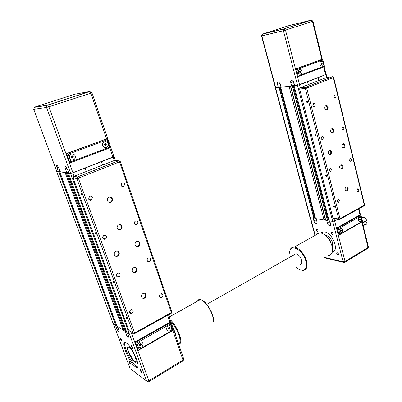 <?xml version="1.0" encoding="UTF-8"?>
<svg xmlns="http://www.w3.org/2000/svg" width="402" height="402" viewBox="0 0 402 402"><rect width="100%" height="100%" fill="white"/><g stroke="black" fill="none" stroke-linecap="round" stroke-linejoin="round"><path stroke-width="0.6" d="M113.907 156.519L114.153 156.639L113.143 157.177L101.404 161.704L102.641 165.071L101.46 161.71L72.847 172.81L70.551 173.383L68.33 173.071L68.742 172.89L68.561 172.423L67.24 172.915L66.315 172.709M120.218 161.433L119.57 161.88L118.716 160.72L77.516 176.91L78.36 178.136L76.797 178.518L77.516 176.91L73.817 176.352L86.35 171.448L85.129 168.046L86.35 171.448L114.555 160.408L119.992 161.101M60.044 171.267L58.798 171.724L56.702 171.187M65.275 172.564L60.205 171.699M132.916 333.087L131.6 333.816L129.409 334.198L126.831 332.514L68.33 173.066L126.841 332.534M126.394 331.313L125.575 331.71L124.339 330.911L66.174 172.765M123.901 329.715L123.138 330.132L65.139 172.619M123.138 330.132L116.942 326.102L59.813 171.87L116.952 326.122M116.53 324.992L115.766 325.354L113.093 323.424L56.592 171.413M109.354 147.258L70.852 161.805L69.476 158.031C69.049 156.579 69.41 155.383 70.566 154.438C72.561 153.413 74.089 153.901 75.154 155.906C75.581 157.368 75.209 158.569 74.043 159.509C72.064 160.514 70.541 160.021 69.476 158.031L68.099 154.247L106.816 139.906L108.088 143.589C108.49 145.037 108.123 146.212 106.982 147.112C105.128 148.026 103.711 147.519 102.731 145.594C102.329 144.152 102.686 142.981 103.811 142.077C105.686 141.147 107.108 141.65 108.088 143.589L109.354 147.258L110.103 147.79L70.119 162.926M105.339 147.589L106.937 147.112C108.078 146.212 108.445 145.037 108.043 143.589C107.545 142.343 106.656 141.675 105.374 141.584M72.053 160.041L74.003 159.504C75.169 158.564 75.541 157.363 75.114 155.906C74.621 154.7 73.732 154.026 72.46 153.881M59.953 171.026L58.446 171.604L57.034 167.795C56.431 165.976 56.436 165.116 57.049 165.202L58.843 168.021L60.265 171.86L66.853 172.785L65.4 168.84C64.782 166.951 64.807 166.061 65.471 166.162L67.345 169.081L68.807 173.061L70.641 173.317L72.938 172.749L48.868 106.781L46.531 107.44L70.641 173.317M66.853 172.785L68.476 172.162M58.446 171.604L56.732 171.262L33.708 109.314L46.531 107.44L47.044 105.379L47.647 105.048L48.868 106.781L90.837 93.184L89.586 91.535L47.647 105.048L34.215 107.369L33.728 109.309L34.215 107.369L47.044 105.379L89.736 91.55L91.932 92.782L90.837 93.184L106.575 138.76M105.203 145.609L104.445 144.936L104.61 143.911L105.54 143.564L106.299 144.243L106.128 145.263L105.203 145.609M104.992 145.423L105.46 145.248L105.625 144.228L105.078 143.74M106.128 145.263L105.46 145.248M106.299 144.243L105.625 144.228M71.883 157.825L72.481 157.604L72.656 156.554L72.074 156.051M73.089 157.649L72.109 158.016L71.3 157.333L71.476 156.277L72.46 155.911L73.264 156.594L73.089 157.649L72.481 157.604M73.264 156.594L72.656 156.554M106.816 139.906L106.987 138.76L66.621 153.67L70.013 162.966L70.852 161.805M68.099 154.247L66.129 153.639L106.997 138.79M70.013 162.966L69.511 162.916L66.129 153.639M113.932 156.589L72.938 172.749M135.268 361.699L135.941 361.689M136.147 360.996C135.796 362.262 134.725 361.84 132.946 359.725L128.69 352.046C127.936 349.956 127.665 348.464 127.886 347.569L128.936 347.112M128.454 346.866L127.901 347.514M129.032 347.177L128.605 346.931C124.816 344.916 130.389 359.122 134.409 361.785L134.911 362.086C138.755 364.212 133.027 349.65 129.032 347.177M135.886 361.996L134.765 361.574L133.479 360.348M128.012 349.815L127.997 346.81M135.218 366.704C128.73 362.308 119.806 339.554 125.876 342.76L126.519 343.137C132.936 347.037 142.273 370.729 136.062 367.227L135.218 366.704M125.067 342.549C122.776 345.253 130.896 362.76 136.047 366.217L137.73 366.946M130.494 363.664L129.273 361.323M129.183 361.247C128.695 361.544 129.032 362.448 130.193 363.961L130.489 363.941L129.183 361.247M121.896 340.494L120.69 338.122M120.58 338.032C120.113 338.404 120.454 339.328 121.605 340.806L121.891 340.765L120.58 338.032M133.007 348.102L131.73 345.635M131.63 345.554C131.107 345.916 131.459 346.871 132.68 348.423L133.002 348.378L131.63 345.554M141.8 372.056L140.514 369.619M140.434 369.559C139.891 369.835 140.238 370.77 141.464 372.363L141.8 372.337L140.434 369.559M173.141 330.338L172.543 330.203L139.137 349.373L137.976 346.182C137.584 344.318 138.283 342.956 140.067 342.087C141.409 341.745 142.348 342.172 142.891 343.378C143.278 345.253 142.574 346.619 140.77 347.474C139.449 347.81 138.514 347.378 137.976 346.182L136.811 342.981L170.388 323.957L170.584 322.917L169.82 322.293L134.856 342.042L136.811 342.981M142.017 342.273L142.841 343.348C143.233 345.223 142.524 346.584 140.725 347.444L138.77 347.238M170.388 323.957L171.468 327.087C171.83 328.896 171.172 330.213 169.488 331.032C168.217 331.364 167.322 330.931 166.81 329.74C166.443 327.942 167.091 326.625 168.765 325.796C170.046 325.454 170.95 325.886 171.468 327.087L172.543 330.203M170.473 325.891L171.413 327.057C171.78 328.866 171.121 330.183 169.438 331.007L167.724 330.891M174.036 330.901L174.352 330.72M127.424 332.911L128.615 336.157C129.062 337.484 129.022 338.072 128.494 337.921C127.735 337.414 127.022 336.328 126.344 334.67L125.163 331.444M117.505 326.484L118.67 329.63C119.108 330.921 119.082 331.499 118.59 331.364C117.886 330.881 117.203 329.841 116.545 328.238L115.389 325.112M175.649 334.137L175.227 334.343M174.292 331.64L174.669 331.379M123.258 330.067L124.268 330.72M139.137 349.373L138.358 350.313L137.72 349.886L134.856 342.042M169.744 328.876L168.94 329.333L168.282 328.841L168.438 327.891L169.242 327.429L169.895 327.921L169.744 328.876L169.162 328.55L169.157 327.479M169.895 327.921L169.312 327.6M168.443 328.962L169.162 328.55M141.082 345.238L140.233 345.725L139.539 345.233L139.695 344.253L140.549 343.77L141.243 344.263L141.082 345.238L140.534 344.876L140.524 343.78M141.243 344.263L140.69 343.901M139.705 345.353L140.534 344.876M114.389 254.928C114.007 253.426 114.49 252.255 115.831 251.411C117.349 250.823 118.449 251.245 119.138 252.667C119.52 254.175 119.032 255.35 117.675 256.19C116.173 256.762 115.078 256.345 114.389 254.928M115.434 256.18L117.168 255.984C118.52 255.144 119.007 253.974 118.625 252.471L117.55 251.195M135.183 245.029C134.821 243.547 135.283 242.401 136.579 241.582C138.042 241.024 139.097 241.446 139.755 242.853C140.117 244.336 139.645 245.486 138.338 246.3C136.891 246.848 135.841 246.426 135.183 245.029M136.293 246.325L137.806 246.114C139.107 245.305 139.579 244.155 139.218 242.672L138.072 241.356M117.243 228.356C116.866 226.904 117.304 225.763 118.56 224.924C120.113 224.286 121.253 224.713 121.977 226.205C122.349 227.663 121.901 228.808 120.635 229.642C119.098 230.271 117.967 229.843 117.243 228.356M118.505 229.753L120.123 229.482C121.389 228.653 121.831 227.507 121.459 226.055L120.158 224.638M107.475 200.794C107.098 199.392 107.5 198.271 108.671 197.427C110.304 196.699 111.515 197.136 112.314 198.739C112.686 200.146 112.284 201.271 111.098 202.111C109.475 202.824 108.269 202.387 107.475 200.794M109.017 202.342L110.59 201.995C111.776 201.161 112.183 200.04 111.806 198.633L110.223 197.065M132.384 271.104C132.017 269.571 132.524 268.395 133.906 267.571C135.323 267.064 136.348 267.481 136.966 268.817C137.333 270.355 136.821 271.531 135.429 272.35C134.022 272.842 133.007 272.425 132.384 271.104M133.308 272.265L134.896 272.119C136.288 271.305 136.801 270.129 136.434 268.591L135.484 267.41M141.564 297.008C141.202 295.425 141.75 294.229 143.202 293.425C144.539 292.993 145.489 293.4 146.057 294.641C146.413 296.234 145.861 297.425 144.393 298.229C143.072 298.651 142.127 298.244 141.564 297.008M142.323 298.038L143.856 297.957C145.318 297.158 145.871 295.962 145.514 294.375L144.73 293.329M129.725 312.449C129.449 311.254 129.876 310.349 131.002 309.746C131.992 309.439 132.695 309.736 133.112 310.635C133.389 311.841 132.956 312.741 131.826 313.344C130.841 313.645 130.137 313.349 129.725 312.449M159.589 296.47C159.333 295.304 159.735 294.435 160.79 293.857C161.735 293.56 162.403 293.862 162.795 294.751C163.051 295.917 162.644 296.792 161.584 297.364C160.644 297.656 159.981 297.354 159.589 296.47M147.202 260.667C146.936 259.556 147.298 258.702 148.288 258.109C149.313 257.742 150.052 258.049 150.499 259.034C150.76 260.149 150.393 261.004 149.403 261.596C148.383 261.958 147.65 261.647 147.202 260.667M116.485 275.903C116.203 274.762 116.585 273.878 117.63 273.254C118.716 272.863 119.494 273.169 119.972 274.174C120.253 275.32 119.866 276.199 118.816 276.822C117.741 277.204 116.962 276.898 116.485 275.903M102.796 238.105C102.51 237.019 102.842 236.16 103.801 235.527C104.977 235.044 105.837 235.356 106.384 236.466C106.671 237.557 106.334 238.416 105.369 239.049C104.203 239.527 103.344 239.21 102.796 238.105M134.404 223.683C134.137 222.618 134.459 221.783 135.368 221.18C136.479 220.733 137.288 221.05 137.796 222.135C138.062 223.205 137.74 224.04 136.821 224.638C135.72 225.08 134.916 224.763 134.404 223.683M121.178 185.453L122.022 183.016C123.208 182.478 124.087 182.809 124.67 184L123.811 186.438C122.635 186.965 121.756 186.634 121.178 185.453M88.631 199L89.5 196.498C90.757 195.915 91.701 196.236 92.329 197.457L91.45 199.965C90.199 200.543 89.259 200.221 88.631 199M127.077 319.118C126.414 318.319 126.203 317.766 126.444 317.449L126.474 317.464C127.138 318.263 127.349 318.821 127.107 319.133L127.077 319.118M113.866 282.877C113.193 282.083 112.982 281.516 113.233 281.169L113.243 281.169C113.917 281.963 114.128 282.536 113.877 282.882L114.027 282.807M96.219 234.472L96.204 234.461C95.54 233.688 95.329 233.095 95.57 232.688L95.586 232.693C96.254 233.472 96.46 234.064 96.219 234.472M81.953 195.327L81.279 193.483L81.953 195.327M73.817 176.352L73.109 177.935L128.901 330.529L129.816 331.112M88.671 199.106L89.309 196.794M121.138 185.322L121.409 183.613M134.308 222.793L134.509 222.1M102.686 237.612L103.364 235.843M116.5 274.511L116.731 274.048M326.027 74.405L318.057 77.671L318.836 80.475L318.138 77.661L299.565 84.862L294.651 85.556M300.123 87.797L305.907 87.174L332.565 76.697L333.66 77.39L333.364 77.561L332.479 76.697L305.827 87.174L306.711 88.073L305.339 88.43L305.827 87.174L300.123 87.797L308.233 84.621L307.515 81.777L308.233 84.621L326.63 77.425L332.856 76.692M281.078 86.611L279.048 87.52L275.42 87.772M289.154 86.335L281.209 87.108M326.047 74.47L297.55 85.37L294.686 85.696L293.822 82.375L291.892 80.184C290.852 80.289 290.48 81.144 290.772 82.747L291.631 86.048L294.51 85.013L292.495 85.953L290.782 86.149M337.836 219.231L334.625 221.015L332.68 221.412L329.158 220.804M328.781 219.437L328.188 219.768M328.278 220.12L293.289 85.641L328.278 220.12L327.56 220.532L325.736 220.281L290.691 86.179M289.063 86.37L324.082 220.015L325.263 219.366L290.45 86.184M324.082 220.015L315.525 218.582M315.168 217.311L314.635 217.598M279.948 87.189L314.726 217.929L313.892 218.351L310.017 217.547L275.285 87.912M324.158 66.124L299.188 75.556L298.384 72.415C298.128 71.094 298.44 70.109 299.319 69.451C300.56 68.933 301.47 69.466 302.043 71.048C302.299 72.37 301.982 73.355 301.103 74.008C299.867 74.526 298.962 73.993 298.384 72.415L297.575 69.27L322.65 59.983L323.404 63.059C323.645 64.36 323.339 65.325 322.489 65.953C321.314 66.436 320.454 65.903 319.912 64.365C319.67 63.064 319.977 62.099 320.821 61.466C322.002 60.983 322.866 61.511 323.404 63.059L324.369 66.702L298.505 76.491M321.927 66.149L322.424 65.963C323.273 65.335 323.58 64.37 323.339 63.069C322.967 61.843 322.288 61.245 321.314 61.275M300.48 74.229L301.038 74.018C301.922 73.365 302.234 72.375 301.982 71.053C301.585 69.817 300.882 69.209 299.872 69.239M291.631 86.048L281.244 87.244L280.39 84.018L278.531 81.887C277.556 81.993 277.219 82.822 277.511 84.37L278.365 87.576L280.928 86.596L280.008 83.083M294.234 85.043L293.274 81.159M278.365 87.576L275.435 87.837L261.531 35.919M321.469 64.541L320.992 63.943L321.123 63.124L321.726 62.898L322.203 63.491L322.077 64.315L321.469 64.541M322.077 64.315L321.374 64.42M321.158 64.154L321.072 63.431M322.203 63.491L321.238 63.642M300.656 72.345L300.023 72.581L299.52 71.973L299.651 71.134L300.284 70.898L300.786 71.501L300.656 72.345L299.912 72.45M299.751 72.249L299.616 71.36M300.786 71.501L299.847 71.636M322.65 59.983L322.515 59.159L296.369 68.817L298.354 76.546L299.188 75.556M297.575 69.27L296.45 68.812L295.586 68.933L322.52 59.179M298.354 76.546L297.57 76.651L295.586 68.933M325.665 235.622C327.293 235.622 328.916 236.627 330.539 238.632M331.992 241.089L332.539 242.652L332.308 246.682M326.64 235.597L325.901 235.502M332.369 246.989C334.439 243.979 330.153 235.999 326.198 235.487L325.605 235.421M320.786 232.964L323.7 231.813L324.605 231.909C332.806 232.894 339.595 251.195 332.213 252.305M321.932 232.155L321.032 233.019M318.088 231.014L317.595 231.426C316.54 230.668 316.334 229.999 316.977 229.426L317.218 229.482M316.846 229.321C315.947 229.914 316.163 230.713 317.485 231.718L318.093 231.044L317.736 230.024L316.846 229.321M333.243 233.778L332.951 232.934L331.951 232.105C330.982 232.708 331.198 233.532 332.595 234.572L333.243 233.778L332.7 234.276C331.59 233.492 331.384 232.803 332.077 232.21L332.359 232.286M338.615 254.471L338.067 254.923C336.971 254.139 336.76 253.461 337.424 252.893L337.68 252.953M337.328 252.798C336.358 253.34 336.564 254.149 337.961 255.22L338.615 254.451L338.288 253.587L337.328 252.798M339.539 234.793L362.544 221.587L362.247 221.361L339.901 234.185L339.198 231.441C338.971 229.964 339.404 228.919 340.504 228.301C341.444 228.034 342.102 228.462 342.469 229.577C342.695 231.06 342.258 232.105 341.157 232.718C340.218 232.979 339.564 232.552 339.198 231.441L338.494 228.698L360.926 215.985L361.011 215.341L359.946 214.909L336.564 228.12L338.494 228.698M341.182 228.215L342.403 229.567C342.63 231.049 342.192 232.095 341.092 232.708L340.409 232.788M360.926 215.985L361.589 218.678C361.8 220.12 361.383 221.14 360.338 221.733C359.438 221.984 358.81 221.557 358.458 220.462C358.247 219.015 358.659 217.995 359.705 217.402C360.609 217.15 361.237 217.572 361.589 218.678L362.247 221.361M360.313 217.316L361.524 218.668C361.735 220.11 361.318 221.13 360.272 221.723L359.659 221.803M361.679 218.065L363.368 217.361C366.674 217.663 368.745 224.582 365.508 224.487L363.192 225.829M362.388 222.557L364.433 221.396L365.297 221.577M329.796 220.944L330.55 223.834C330.776 224.994 330.499 225.612 329.705 225.688C328.675 225.502 327.921 224.713 327.444 223.311L326.695 220.437M316.133 218.718L316.882 221.532C317.113 222.663 316.856 223.266 316.108 223.346C315.133 223.165 314.414 222.396 313.942 221.04L313.198 218.241M315.987 218.693L316.655 220.678M329.519 220.899L330.394 223.251M362.539 223.16L365.378 221.537C366.629 221.834 366.78 222.648 365.835 223.984L363.127 225.557M324.163 219.969L325.721 220.221M339.901 234.185L339.157 235.009L338.298 234.858L336.564 228.12M360.388 220.025L359.845 220.331L359.418 219.864L359.539 219.09L360.081 218.778L360.504 219.246L360.388 220.025L359.639 219.909L359.654 219.025M360.504 219.246L359.76 219.135M341.218 230.969L340.65 231.291L340.208 230.818L340.328 230.024L340.896 229.703L341.338 230.175L341.218 230.969L340.484 230.838L340.494 229.929M341.338 230.175L340.605 230.044M326.469 235.552L325.916 235.492M332.283 252.064L333.499 251.717M328.339 153.056C328.122 151.79 328.459 150.866 329.349 150.288C330.333 149.941 331.027 150.373 331.439 151.579C331.655 152.85 331.318 153.77 330.424 154.348C329.444 154.69 328.751 154.257 328.339 153.056M329.454 154.423L329.705 154.328C330.6 153.75 330.941 152.83 330.725 151.564L329.6 150.192M341.956 146.574C341.745 145.323 342.077 144.413 342.941 143.851C343.891 143.519 344.564 143.946 344.961 145.142C345.172 146.393 344.841 147.303 343.971 147.866C343.027 148.192 342.353 147.76 341.956 146.574M343.042 147.931L343.248 147.851C344.117 147.288 344.449 146.383 344.238 145.132L343.142 143.77M330.66 131.585C330.444 130.338 330.761 129.429 331.62 128.851C332.615 128.489 333.323 128.931 333.75 130.178C333.967 131.424 333.645 132.333 332.786 132.906C331.791 133.268 331.082 132.826 330.66 131.585M331.846 133.007L332.067 132.916C332.926 132.343 333.248 131.434 333.032 130.193L331.831 128.766M324.881 108.419C324.66 107.198 324.967 106.294 325.796 105.716C326.831 105.319 327.57 105.776 328.027 107.088C328.243 108.314 327.937 109.213 327.102 109.791C326.077 110.183 325.334 109.726 324.881 108.419M326.188 109.922L326.384 109.831C327.218 109.259 327.524 108.354 327.308 107.133L325.992 105.625M339.67 167.719C339.459 166.443 339.806 165.523 340.705 164.956C341.64 164.639 342.303 165.061 342.685 166.217C342.896 167.493 342.549 168.413 341.645 168.981C340.715 169.287 340.057 168.87 339.67 167.719M340.69 169.021L340.926 168.935C341.826 168.373 342.172 167.453 341.966 166.177L340.936 164.87M345.167 189.749C344.961 188.453 345.318 187.523 346.248 186.96C347.142 186.679 347.775 187.086 348.132 188.186C348.338 189.483 347.976 190.407 347.047 190.97C346.152 191.246 345.529 190.839 345.167 189.749M346.082 190.975L346.328 190.895C347.258 190.337 347.619 189.412 347.413 188.116L346.484 186.885M337.198 201.412L338.022 199.322L339.429 200.216L338.6 202.306L337.198 201.412M356.941 190.844L357.735 188.809L359.076 189.704L358.282 191.734L356.941 190.844M349.489 160.348L350.237 158.333L351.67 159.267L350.921 161.282L349.489 160.348M329.308 170.358L330.082 168.292L331.59 169.227L330.806 171.292L329.308 170.358M321.198 138.454L321.922 136.409C322.675 136.137 323.208 136.459 323.53 137.389L322.801 139.429C322.052 139.7 321.52 139.373 321.198 138.454M341.836 129.037L342.534 127.042L344.062 128.017L343.358 130.007L341.836 129.037M333.972 96.867L334.63 94.897C335.379 94.611 335.921 94.947 336.253 95.922L335.595 97.887C334.846 98.178 334.303 97.837 333.972 96.867M312.862 105.656L313.54 103.641C314.329 103.329 314.897 103.671 315.248 104.661L314.57 106.681C313.781 106.987 313.213 106.646 312.862 105.656M334.147 207.306C333.379 206.784 333.243 206.311 333.75 205.894L333.786 205.894C334.559 206.417 334.69 206.889 334.188 207.311L334.147 207.306M326.248 176.468C325.464 175.945 325.334 175.463 325.866 175.021L325.876 175.021C326.665 175.543 326.791 176.026 326.263 176.468L326.248 176.468M315.776 135.58L315.751 135.575C314.972 135.062 314.856 134.559 315.389 134.077L315.419 134.077C316.193 134.595 316.314 135.097 315.776 135.58M307.369 102.761L307.314 102.761C306.56 102.249 306.445 101.736 306.972 101.219L307.027 101.219C307.786 101.736 307.902 102.249 307.369 102.761M300.028 87.842L299.641 89.038L332.916 218.065L333.73 218.587L338.946 219.407M173.368 328.962C174.905 331.514 175.744 333.75 175.88 335.67L175.86 336.188M178.599 344.127C180.061 344.253 180.789 343.142 180.779 340.796C180.84 335.303 175.006 323.705 170.157 319.645M170.674 321.143C175.197 325.595 180.061 335.755 180.036 340.695C180.056 342.61 179.548 343.675 178.518 343.896M197.488 301.198C197.99 299.812 198.955 299.274 200.382 299.575C202.08 300.008 204 301.48 206.141 303.987C210.839 310.078 213.316 315.917 213.573 321.494L213.688 320.912C213.442 315.535 211.055 309.917 206.527 304.053C204.613 301.801 202.864 300.415 201.291 299.892M200.126 299.721L198.568 300.59M315.826 234.989C316.675 233.537 317.962 232.818 319.685 232.833C323.153 233.14 326.429 235.582 329.504 240.16L332.082 246.019L332.539 248.577C332.74 253.079 331.208 255.411 327.926 255.582M332.585 249.376L332.097 245.763L329.615 240.125C327.841 237.366 325.816 235.351 323.535 234.075M299.877 269.636L302.706 270.461C306.565 270.214 307.821 267.034 306.48 260.918C304.741 254.159 298.42 247.205 294.093 247.15C291.44 247.129 289.978 248.763 289.701 252.059M290.229 256.989L289.666 252.562C289.616 242.833 302.962 249.486 305.827 261.044C308.5 269.988 301.987 273.31 295.837 266.682M319.108 233.15L317.037 234.311M294.309 254.667L295.983 253.722C299.359 254.873 301.324 257.652 301.882 262.049C301.756 263.571 301.098 264.33 299.897 264.32M136.479 224.778L136.389 224.517M123.313 186.649L123.208 186.342M114.294 160.514L113.143 157.177M131.6 333.816L130.856 331.776M74.099 176.242L72.847 172.81M129.409 334.198L70.551 173.383M125.715 331.685L67.39 172.875M125.575 331.71L67.24 172.915M115.902 325.334L58.943 171.689M115.766 325.354L58.798 171.724M113.218 323.705L56.612 171.418M57.034 167.795L58.516 167.232M65.4 168.84L66.993 168.232M56.793 171.373L33.728 109.309M34.743 107.073L74.777 94.244L89.586 91.535M91.917 92.751L113.967 156.69M106.625 138.896L106.902 139.7M109.741 147.931L112.952 157.227M116.545 328.238L117.886 327.509M126.344 334.67L127.776 333.876M174.136 331.193L174.574 331.434M170.453 322.635L135.444 342.429L138.308 350.288M183.659 358.805L182.82 360.991L149.006 381.578M167.549 315.319L169.986 322.384M172.8 330.534L182.98 360.016L148.84 380.779L148.76 381.729L148.177 381.855L146.68 381.106L131.027 369.202M113.459 323.861L130.027 368.443L113.434 323.846M129.539 334.258L146.68 381.106L148.84 380.779L131.69 333.771M134.74 333.595L171.157 313.309L171.78 311.831M73.109 177.935L76.797 178.518L133.132 333.228L134.62 332.967L134.328 333.755L128.901 330.529M171.282 312.57L134.62 332.967L78.36 178.136L119.57 161.88L171.282 312.57M326.459 77.491L325.771 74.697M334.625 221.015L334.007 218.628M300.304 87.726L299.565 84.862M332.68 221.412L297.535 85.395M329.168 220.839L294.073 85.792L329.143 220.824M294.621 85.566L294.485 85.028M328.248 220.15L293.254 85.661M327.56 220.532L292.495 85.953M327.429 220.557L292.36 85.988M315.535 218.618L280.666 87.334M314.696 217.954L279.928 87.199M314.012 218.326L279.179 87.485M313.892 218.351L279.048 87.52M310.344 217.773L275.571 87.917M277.511 84.37L280.078 83.395M290.772 82.747L293.38 81.752M275.732 87.877L261.808 35.868L283.425 30.703L297.55 85.37M262.38 34.15L261.808 35.868L261.531 35.909L262.295 34.205L284.174 28.838L285.49 30.115L283.425 30.703L283.928 28.959L311.575 20.11M262.531 34.09L288.877 25.648L311.178 20.14L284.174 28.838L262.531 34.09M299.58 84.837L285.49 30.115L312.495 21.366L311.394 20.125L312.967 21.19L312.495 21.366L321.806 59.275M321.836 59.406L322.037 60.21M323.69 66.958L325.605 74.742M329.258 239.783L329.539 240.15M331.057 243.094C330.751 241.195 329.836 239.642 328.308 238.446M313.942 221.04L316.273 219.773M327.444 223.311L329.806 222.004M364.302 221.452L365.252 221.597M360.755 215.025L337.358 228.256L339.097 235.009M368.383 246.979L367.539 248.521L345.032 262.225M358.564 208.924L360.041 214.924M361.785 222.02L368.041 247.496L345.057 261.471L344.589 262.496L343.142 261.833L324.756 257.451M310.515 217.804L315.208 235.336M332.7 221.417L343.142 261.833L345.057 261.471L334.64 221.005M339.966 219.281L363.946 205.924L364.579 204.849M299.641 89.038L305.339 88.43L338.685 218.969L340.002 218.698L339.504 219.492L338.685 218.969L332.916 218.065M364.338 205.161L340.002 218.698L306.711 88.073L333.364 77.561L364.338 205.161M161.569 294.179L161.413 293.731M115.48 160.478L114.153 156.639M66.682 153.68L107.032 138.775M107.088 138.936L110.118 147.715M175.347 334.695L175.724 334.474M118.972 331.153L118.59 331.364M128.911 337.685L128.494 337.921M173.091 330.369L138.71 350.112M173.161 330.379L170.584 322.917M183.101 360.85L183.759 359.102L168.483 314.796M136.896 366.735L136.062 367.227M135.268 361.88L134.911 362.086M171.363 313.218L171.84 312.002L120.248 161.509L118.776 160.73L77.279 177.036L73.581 176.473M88.802 199.357L91.45 199.965M121.53 186.071L123.811 186.438M134.554 224.009L136.821 224.638M102.801 238.125L105.369 239.049M116.419 275.687L118.816 276.822M147.238 260.767L149.403 261.596M159.569 296.41L161.584 297.364M129.635 312.088L131.826 313.344M143.856 297.957L144.398 298.229M134.901 272.119L135.429 272.35M110.59 201.995L111.098 202.111M120.123 229.482L120.635 229.642M137.801 246.114L138.338 246.3M117.168 255.984L117.675 256.19M326.937 77.385L326.218 74.455M315.51 218.603L280.646 87.334M314.726 217.929L279.963 87.179M296.45 68.812L322.585 59.154M322.756 59.37L324.504 66.501M326.052 74.496L324.158 66.782M322.504 60.039L322.303 59.235M322.293 59.194L312.967 21.19M317.68 231.436L318.017 231.245M332.796 234.286L333.168 234.075M338.193 254.938L338.549 254.722M361.684 218.09L362.996 217.341M316.801 222.964L316.108 223.346M330.464 225.266L329.705 225.688M364.433 221.396L365.378 221.537M362.544 221.587L361.011 215.341M367.966 248.295L368.403 247.054L362.202 221.783M358.986 208.688L360.534 214.995M324.208 257.772L343.434 262.37M310.233 217.748L314.977 235.466M315.751 135.575L316.027 135.449M307.314 102.761L307.595 102.646M364.262 205.774L364.589 204.894L333.66 77.39M326.535 176.332L326.263 176.468M334.454 207.166L334.188 207.311M313.706 106.736L314.57 106.681M334.821 97.952L335.595 97.887M342.549 130.022L343.358 130.012M321.896 139.429L322.801 139.429M329.886 171.232L330.806 171.292M350.092 161.247L350.921 161.282M357.453 191.653L358.282 191.734M337.68 202.191L338.6 202.306M346.328 190.895L347.047 190.97M340.926 168.935L341.645 168.981M326.384 109.831L327.102 109.791M332.062 132.916L332.786 132.906M343.248 147.851L343.971 147.866M329.705 154.328L330.424 154.348M206.527 304.053L206.141 303.987M200.382 299.575L169.242 316.997M332.534 248.225L332.539 248.577M294.093 247.15L319.685 232.833M295.983 253.722L206.779 304.359"/></g></svg>
